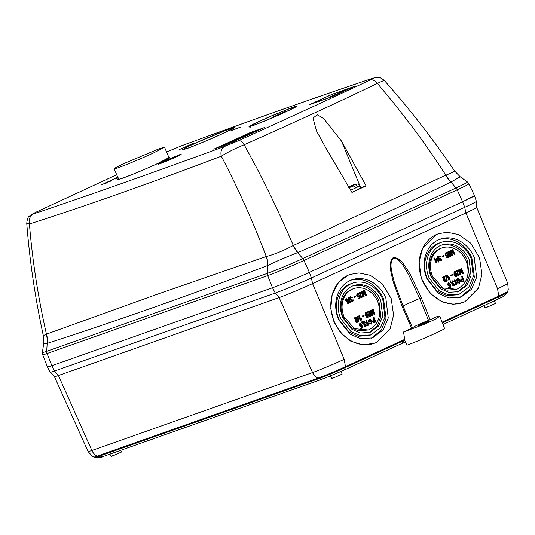 <?xml version="1.0" encoding="UTF-8"?>
<svg xmlns="http://www.w3.org/2000/svg" width="535" height="535" viewBox="0 0 535 535"><rect width="100%" height="100%" fill="white"/><g stroke="black" fill="none" stroke-linecap="round" stroke-linejoin="round"><path stroke-width="0.8" d="M118.375 167.662A27.392 1.15 -23.2 0 0 153.284 153.077L164.519 147.212L159.417 148.663L125.397 162.928A27.392 1.15 -23.2 0 0 114.169 168.792A27.392 1.15 -23.2 0 0 118.375 167.662M164.519 147.212L168.973 157.604L157.745 163.469A27.392 1.15 156.8 0 1 122.836 178.055A27.392 1.15 156.8 0 1 118.623 179.185L114.169 168.792M348.873 186.849A20.37 20.37 0 0 1 349.154 186.688A20.37 10.834 58.8 0 1 349.335 186.588L348.873 186.896M357.594 189.423L360.336 188.079M350.733 190.206L360.048 185.872C358.978 184.381 357.942 183.793 356.939 184.1L355.668 184.863L357.52 186.708L356.591 187.143L355.561 187.611L353.361 185.919L349.315 187.638M355.668 184.863A20.37 10.994 -108.3 0 0 353.408 184.889A20.37 2.762 -107.7 0 0 353.401 184.889L354.558 184.528A20.37 20.37 0 0 1 356.939 184.1M353.414 184.929L351.776 185.464A20.37 17.187 -106.3 0 0 351.742 185.478A20.37 10.994 -108.3 0 0 350.799 186.086M348.546 187.578L350.96 186.013A20.37 17.013 52.6 0 1 350.993 185.999A20.37 10.834 58.8 0 1 353.361 185.919M357.52 186.708L355.441 187.444M353.762 186.019L353.408 184.889L353.749 186.013M351.742 185.478L351.89 185.886M352.739 185.11L353.107 185.899M351.776 185.464L351.943 185.879M419.44 325.374C417.755 325.728 418.243 325.267 420.911 323.996L426.803 321.642L430 320.886L427.505 322.358L418.417 325.467M360.363 328.289L360.911 328.744A146.811 79.026 -114.7 0 0 360.71 328.169L361.68 327.688L361.399 326.403M359.761 323.514L360.182 323.361L359.761 323.514L359.259 325.768L361.085 326.798M359.259 325.768L360.851 326.878M361.025 326.23L361.205 325.561L360.791 326.317M361.56 322.786L362.162 323.347A146.998 79.133 -114.7 0 0 361.907 322.665L361.56 322.786L361.968 321.502L361.907 322.665M348.499 297.567A146.65 78.15 81.5 0 1 349.816 302.89L350.164 302.763A146.65 78.15 -98.5 0 0 348.847 297.447L349.181 297.293A146.677 78.17 81.5 0 1 350.499 302.616A146.757 6.146 156.8 0 1 350.164 302.763M362.322 315.944L362.89 316.392A147.112 79.187 -114.7 0 0 362.67 315.824L363.927 315.249A147.132 79.2 65.3 0 1 364.154 315.81A146.958 6.152 156.8 0 1 362.89 316.392M358.497 315.984L360.443 320.9L360.791 320.779A146.985 79.12 -114.7 0 0 358.845 315.864L359.273 315.67A147.005 79.133 65.3 0 1 360.804 319.509L361.359 318.365A147.045 79.153 65.3 0 1 361.58 318.927L361.065 320.652A146.777 6.146 156.8 0 1 360.791 320.779M357.273 316.473A146.978 78.324 81.5 0 1 358.209 321.923L358.55 321.802A146.978 78.324 -98.5 0 0 357.621 316.346L357.955 316.198A146.991 78.337 81.5 0 1 358.885 321.649A146.777 6.146 156.8 0 1 358.55 321.802M355.701 317.93L355.247 321.669L356.992 322.491M355.247 321.669L356.845 322.545M353.829 318.118L354.404 318.559A146.597 78.912 -114.7 0 0 354.177 317.991L356.417 316.974A147.051 6.159 -23.2 0 1 354.177 317.991M357.193 322.424L357.748 320.458A146.804 3.705 -17.2 0 0 357.286 320.599L356.664 322.03M353.668 297.005L354.284 297.433A147.105 79.187 -114.7 0 0 354.016 296.878L355.273 296.303A147.132 79.2 65.3 0 1 355.548 296.851A146.496 6.132 156.8 0 1 354.284 297.433M350.184 296.798L350.606 296.651L350.184 296.798L349.79 298.798L350.987 299.674L350.987 300.851L352.759 301.566M350.987 300.851L352.552 301.64M350.418 297.293L351.863 297.794A146.376 15.856 150.8 0 0 352.264 297.534L350.532 296.678L350.137 298.677L351.334 299.553L351.334 300.73M351.595 298.998L351.943 298.878A146.944 79.3 72.7 0 1 352.157 299.46A146.63 1.03 161.2 0 0 352.09 299.48L351.776 300.563L352.652 301.031L352.886 300.021L352.304 301.151M346.399 300.703L347.884 303.773L348.225 303.646A146.63 78.933 -114.7 0 0 346.747 300.576A146.47 6.132 156.8 0 1 346.252 300.804L345.63 300.376L346.125 300.148L345.55 298.991L346.339 298.664A146.677 78.953 65.3 0 1 346.914 299.827A146.409 6.132 -23.2 0 0 348.385 299.159A146.811 79.026 65.3 0 1 348.653 299.707A146.336 71.998 98.8 0 1 348.639 303.459A146.757 6.146 156.8 0 1 348.225 303.646M348.385 299.159L346.566 299.948M363.713 321.709L364.134 321.555L363.165 323.755L364.228 324.685L364.134 325.895L365.759 326.658M364.134 325.895L365.545 326.731M363.894 322.217L365.231 322.752A146.51 15.869 150.8 0 0 365.626 322.498L364.054 321.582L363.512 323.635L364.576 324.558L364.475 325.775M364.863 323.996L365.211 323.876A147.125 79.394 72.7 0 1 365.365 324.477L364.91 325.608L365.659 326.123L366.014 325.073L365.358 326.23M344.159 317.041L354.504 328.664L368.247 329.981L369.571 329.44C379.268 323.521 381.983 314.232 377.723 301.573A21.928 18.457 70.5 0 0 353.642 288.632A21.928 18.457 70.5 0 0 352.311 289.174A21.928 18.457 70.5 0 0 344.159 317.041M365.833 320.806L367.639 325.768L367.986 325.648L366.181 320.686L365.833 320.806L366.595 320.492L368.02 324.37L368.575 323.227L368.782 323.795L367.986 325.648M448.725 287.583L449.28 288.037A146.811 79.026 -114.7 0 0 449.072 287.462L450.042 286.981L449.761 285.697M448.129 282.808L448.551 282.654L448.129 282.808L447.628 285.061L449.447 286.091M447.628 285.061L449.219 286.171M449.393 285.523L449.567 284.854L449.153 285.61M449.922 282.079L450.523 282.64A146.998 79.133 -114.7 0 0 450.269 281.958L449.922 282.079L450.33 280.795L450.269 281.958M436.868 256.86A146.65 78.15 81.5 0 1 438.185 262.177L438.533 262.056A146.65 78.15 -98.5 0 0 437.209 256.74L437.543 256.586A146.677 78.17 81.5 0 1 438.861 261.903A146.757 6.146 156.8 0 1 438.533 262.056M450.684 275.237L451.259 275.685A147.112 79.187 -114.7 0 0 451.032 275.117L452.289 274.542A147.132 79.2 65.3 0 1 452.516 275.104A146.958 6.152 156.8 0 1 451.259 275.685M446.865 275.278L448.811 280.193L449.153 280.072A146.985 79.12 -114.7 0 0 447.207 275.157L447.635 274.963A147.005 79.133 65.3 0 1 449.166 278.802L449.728 277.658A147.045 79.153 65.3 0 1 449.948 278.22L449.433 279.945A146.777 6.146 156.8 0 1 449.153 280.072M445.642 275.766A146.978 78.324 81.5 0 1 446.571 281.216L446.919 281.096A146.978 78.324 -98.5 0 0 445.989 275.639L446.317 275.492A146.991 78.337 81.5 0 1 447.253 280.942A146.777 6.146 156.8 0 1 446.919 281.096M444.07 277.224L443.615 280.962L445.361 281.784M443.615 280.962L445.207 281.838M442.198 277.411L442.773 277.852A146.597 78.912 -114.7 0 0 442.539 277.284L444.779 276.267A147.051 6.159 -23.2 0 1 442.539 277.284M445.555 281.718L446.11 279.751A146.804 3.705 -17.2 0 0 445.648 279.892L445.033 281.323M442.037 256.298L442.652 256.726A147.105 79.187 -114.7 0 0 442.378 256.171L443.642 255.596A147.132 79.2 65.3 0 1 443.91 256.145A146.496 6.132 156.8 0 1 442.652 256.726M438.546 256.091L438.974 255.944L438.546 256.091L438.152 258.091L439.349 258.967L439.349 260.144L441.121 260.859M439.349 260.144L440.914 260.933M438.787 256.586L440.231 257.088A146.376 15.856 150.8 0 0 440.626 256.827L438.894 255.971L438.499 257.964L439.696 258.846L439.696 260.023M439.957 258.291L440.305 258.171A146.944 79.3 72.7 0 1 440.526 258.753L440.138 259.856L441.014 260.324L441.255 259.314L440.666 260.445M434.761 259.997L436.246 263.066L436.593 262.939A146.63 78.933 -114.7 0 0 435.109 259.87A146.47 6.132 156.8 0 1 434.614 260.097L433.999 259.669L434.494 259.442L433.918 258.285L434.701 257.957A146.677 78.953 65.3 0 1 435.276 259.121A146.409 6.132 -23.2 0 0 436.747 258.452A146.811 79.026 65.3 0 1 437.021 259A146.336 71.998 98.8 0 1 437.008 262.752A146.757 6.146 156.8 0 1 436.593 262.939M436.747 258.452L434.928 259.241M452.075 281.002L452.496 280.848L451.533 283.048L452.597 283.978L452.496 285.188L454.128 285.951M452.496 285.188L453.914 286.024M452.262 281.51L453.593 282.045A146.51 15.869 150.8 0 0 453.994 281.791L452.423 280.875L451.881 282.928L452.944 283.851L452.844 285.068M453.232 283.289L453.573 283.169A147.125 79.394 72.7 0 1 453.733 283.771A146.282 1.03 161.2 0 0 453.667 283.791L453.279 284.901L454.068 285.396L454.375 284.366L453.72 285.523M432.527 276.334L442.866 287.957L456.609 289.274L457.94 288.733C467.63 282.814 470.352 273.525 466.092 260.866A21.928 18.457 70.5 0 0 442.004 247.926A21.928 18.457 70.5 0 0 440.68 248.467A21.928 18.457 70.5 0 0 432.527 276.334M454.195 280.099L456.007 285.061L456.348 284.941L454.543 279.979L454.195 280.099L454.964 279.785L456.382 283.664L456.937 282.52L457.144 283.089L456.348 284.941M47.408 366.856A28.863 1.21 -23.2 0 0 47.408 366.91A28.863 1.21 -23.2 0 0 50.163 366.288M274.555 287.027A28.863 1.21 -23.2 0 0 306.401 273.726M465.323 200.518A28.863 1.21 -23.2 0 0 474.485 195.583A28.863 1.21 -23.2 0 0 474.445 195.549M507.715 283.376A24.817 1.037 156.8 0 1 497.537 288.693L498.794 296.022A21.607 0.903 -23.2 0 0 507.655 291.441L508.25 289.562L507.715 283.376L476.692 207.346A26.255 1.097 156.8 0 1 476.692 207.353L476.351 201.274A28.342 1.184 156.8 0 1 476.351 201.274A28.342 1.184 156.8 0 1 464.728 207.326L462.648 201.762M309.31 272.395L311.39 277.966L464.728 207.326L465.918 212.957A26.255 1.097 156.8 0 0 476.692 207.353M497.537 288.693L465.918 212.957L312.58 283.597L311.39 277.966A28.342 1.184 156.8 0 1 275.271 293.053L272.522 287.763M51.841 365.713L54.583 371.002L275.271 293.053L279.116 297.574L58.435 375.523A26.255 1.097 156.8 0 1 54.409 376.627A26.255 1.097 156.8 0 1 54.403 376.613L88.068 451.52A24.817 1.037 156.8 0 0 91.88 450.49L312.567 372.547L279.116 297.574A26.255 1.097 156.8 0 0 312.58 283.597L344.199 359.326A24.817 1.037 156.8 0 1 312.567 372.547A10.432 8.781 70.5 0 0 317.917 378.165A21.607 0.903 -23.2 0 0 345.456 366.662L344.199 359.326M411.616 328.269L402.213 306.608L393.258 281.972C391.553 274.101 387.494 262.906 393.265 257.516C401.003 257.342 405.851 267.654 410.205 274.335L421.319 297.808L430.12 319.749L428.542 320.398C420.189 323.608 414.839 326.076 412.492 327.794L403.564 331.981L404.661 339.384L345.456 366.662L345.75 367.351A21.607 0.903 156.8 0 1 318.218 378.854L317.917 378.165L97.236 456.114A10.432 8.781 -109.5 0 1 91.88 450.49L58.435 375.523L54.583 371.002A28.342 1.184 156.8 0 1 50.236 372.186A28.342 1.184 156.8 0 1 50.23 372.173L47.408 366.91L51.868 365.699L272.489 287.776C280.059 285.135 297.674 277.779 309.364 272.375L462.601 201.782L474.465 195.583L476.351 201.26M430.12 319.749L438.172 316.038L439.77 316.152L436.547 318.613L425.586 323.789L403.564 331.981M374.4 343.269A36.507 30.729 70.5 0 0 376.613 342.373L390.082 328.838L393.593 315.128L391.179 298.517L382.358 283.911L370.327 275.344L358.958 272.937L350.084 274.422L347.87 275.324A36.507 30.729 70.5 0 0 333.76 320.411A36.507 30.729 70.5 0 0 374.4 343.269L362.656 344.881L350.759 341.169L340.601 332.743L333.96 321.843L330.757 308.555L332.215 294.283L338.561 282.426L347.864 275.324L349.897 274.488M462.762 302.563A36.507 30.729 70.5 0 0 464.975 301.666L478.45 288.131L481.955 274.422L479.547 257.81L470.72 243.198L458.689 234.638L447.32 232.23L438.446 233.715L436.239 234.618A36.507 30.729 70.5 0 0 422.122 279.705A36.507 30.729 70.5 0 0 462.762 302.563L453.259 304.281L441.943 301.847L430.026 293.247L421.359 278.588L419.092 261.923L422.697 248.173L436.226 234.618L438.259 233.782M507.661 291.414L507.949 292.083A21.607 0.903 156.8 0 1 499.088 296.711L498.794 296.022L442.097 322.144M412.492 327.794L403.096 306.12L394.175 281.744C392.449 274.167 388.443 263.2 393.426 258.03C400.381 258.338 404.855 268.597 408.88 275.13L419.674 298.483L428.542 320.398M88.068 451.52L92.18 456.174L93.953 457.03A21.607 0.903 -23.2 0 0 97.236 456.114L97.53 456.796L318.218 378.854M345.75 367.351L404.975 340.066L404.661 339.384M439.77 316.152L444.565 328.503A22.657 0.95 156.8 0 1 430.381 335.565A22.657 0.95 156.8 0 1 406.941 345.222L404.62 340.227M442.365 322.839L499.088 296.711M338.648 319.716A30.823 25.947 -109.5 0 1 351.976 279.785A30.823 25.947 -109.5 0 1 385.835 297.982L388.243 318.044L383.18 329.948L372.507 337.913L360.403 338.695L349.917 334.021L338.648 319.716M427.01 279.009A30.823 25.947 -109.5 0 1 440.338 239.078A30.823 25.947 -109.5 0 1 474.204 257.275L476.611 277.337L471.549 289.241L460.869 297.206L448.765 297.988L438.279 293.314L427.01 279.009M97.53 456.796A21.607 0.903 156.8 0 1 94.207 457.692L93.926 457.024M404.5 340.233L402.173 343.323M402.307 343.276L405.45 342.166L406.941 345.222M350.833 280.226A30.823 25.947 -109.5 0 1 383.528 298.798L386.029 318.312L381.408 330.015L371.343 338.287M439.195 239.519A30.823 25.947 -109.5 0 1 471.89 258.091L474.391 277.605L469.777 289.308L459.705 297.58M370.922 334.897L369.07 335.545L358.289 336.241L348.954 332.081L338.916 319.341A27.452 23.105 -109.5 0 1 350.786 283.784L352.639 283.129A27.452 23.105 70.5 0 0 340.768 318.693L350.806 331.426L360.142 335.585L370.922 334.897L380.432 327.794L384.939 317.201L382.792 299.332A27.452 23.105 70.5 0 0 352.639 283.129M459.284 294.19L457.438 294.838L446.658 295.534L437.316 291.374L427.284 278.635A27.452 23.105 -109.5 0 1 439.155 243.077L441 242.422A27.452 23.105 70.5 0 0 429.137 277.986L439.168 290.719L448.504 294.879L459.284 294.19L468.794 287.088L473.301 276.495L471.154 258.626A27.452 23.105 70.5 0 0 441 242.422M341.116 371.457L342.139 374.099L332.603 378.319C331.359 378.673 331.84 378.345 334.054 377.342M120.776 450.303L121.452 452.042L111.922 456.268C110.678 456.616 111.16 456.295 113.373 455.292M494.454 300.83L495.477 303.459L485.94 307.685C484.697 308.033 485.185 307.705 487.392 306.702M342.801 317.757A24.797 20.872 -109.5 0 1 353.521 285.63A24.797 20.872 -109.5 0 1 380.76 300.269L382.699 316.412L378.626 325.982L370.039 332.395L360.296 333.017L351.863 329.259L342.801 317.757M431.163 277.05A24.797 20.872 -109.5 0 1 441.883 244.923A24.797 20.872 -109.5 0 1 469.128 259.562L471.061 275.706L466.995 285.275L458.401 291.689L448.664 292.311L440.231 288.552L431.163 277.05M352.605 285.984A24.797 20.872 -109.5 0 1 378.914 300.924L380.927 316.62L377.208 326.036L369.103 332.696M440.974 245.277A24.797 20.872 -109.5 0 1 467.276 260.211L469.289 275.913L465.57 285.329L457.472 291.99M368.247 329.981L358.624 330.891L351.161 327.567L343.149 317.395A21.928 18.457 -109.5 0 1 352.625 288.994L353.642 288.632M456.609 289.274L446.986 290.184L439.529 286.86L431.511 276.689A21.928 18.457 -109.5 0 1 440.994 248.287L442.004 247.926M368.575 323.227L367.759 324.217M368.06 320.579L368.722 322.378L369.07 322.251A147.125 79.193 -114.7 0 0 368.408 320.458L369.484 319.081L368.408 320.458M369.484 323.247A146.242 25.031 -35.2 0 0 369.852 322.933L369.143 323.367L371.343 324.096L372.059 320.806L369.618 319.034L369.143 319.208M369.143 323.367L371.343 324.096M369.377 319.763L371.317 321.134L370.835 323.628M369.852 319.596L368.936 320.592A147.112 79.193 65.3 0 1 369.27 321.488A146.416 6.132 -23.2 0 0 370.247 321.04L368.923 321.615M373.203 319.703L373.544 319.582A146.409 6.132 -23.2 0 0 374.36 319.208A146.851 79.046 -114.7 0 0 373.631 317.235A146.603 6.139 -23.2 0 0 374.025 317.048L373.283 317.355L374.012 319.328L373.203 319.703L372.554 321.769L373.631 322.819L374.279 322.625M360.209 292.933L360.108 296.544L361.894 297.353M360.108 296.544L361.734 297.406M358.417 293.086L359.032 293.514A147.071 79.167 -114.7 0 0 358.758 292.966L360.837 292.003A146.276 6.126 -23.2 0 1 358.758 292.966M362.081 297.286L362.442 295.394A146.57 3.698 -17.2 0 0 362.008 295.521L361.513 296.912M360.991 291.889L363.292 296.611L363.639 296.49A146.924 79.086 -114.7 0 0 361.339 291.769L361.74 291.582A146.898 79.073 65.3 0 1 363.646 295.474A147.051 77.729 -95.6 0 0 362.663 291.154L362.315 291.274L362.957 294.049M362.663 291.154A146.276 6.126 -23.2 0 0 363.071 290.966L362.315 291.274M363.071 290.966A146.47 74.452 47.5 0 1 365.987 294.658A146.69 78.959 -114.7 0 0 363.974 290.545A146.276 6.126 -23.2 0 0 364.368 290.358L363.626 290.665L364.93 293.307M363.345 292.491L365.706 295.487L366.054 295.367A146.51 74.418 -132.6 0 0 363.693 292.364L363.379 292.478M365.693 312.607L366.101 312.46L365.693 312.607L365.632 315.576L366.729 317.409L367.886 317.509M366.729 317.409L367.659 317.589M369.752 310.802L371.671 315.65L372.019 315.53A146.911 79.08 -114.7 0 0 370.1 310.674L370.494 310.494A146.884 79.066 65.3 0 1 372.092 314.493A146.73 77.562 -95.6 0 0 371.417 310.059L371.069 310.186L371.511 313.015M371.417 310.059A147.051 6.159 -23.2 0 0 371.825 309.872L371.069 310.186M371.825 309.872A146.871 74.659 47.5 0 1 374.413 313.684A146.67 78.953 -114.7 0 0 372.728 309.451A147.051 6.159 -23.2 0 0 373.122 309.263L372.387 309.571L373.47 312.279M371.992 311.437L374.085 314.533L374.426 314.406A146.904 74.619 -132.6 0 0 372.34 311.316L372.026 311.423M368.923 311.851L368.588 315.55L370.273 316.392M368.588 315.55L370.113 316.452M367.177 311.992L367.752 312.44A147.065 79.16 -114.7 0 0 367.518 311.872L369.591 310.909A147.051 6.159 -23.2 0 1 367.518 311.872M370.454 316.332L370.929 314.399A146.931 3.705 -17.2 0 0 370.501 314.52L369.932 315.938M358.062 298.283L358.671 298.717A147.125 79.2 -114.7 0 0 358.403 298.162L359.313 297.707L358.898 296.47M356.959 293.688L357.373 293.534L356.959 293.688L356.691 295.855L358.637 296.845M356.691 295.855L358.403 296.925M358.524 296.296L358.958 295.534L358.276 296.383M456.937 282.52L456.128 283.51M456.429 279.872L457.084 281.671L457.432 281.544A147.125 79.193 -114.7 0 0 456.77 279.751L457.853 278.374L456.77 279.751M457.853 282.54A146.242 25.031 -35.2 0 0 458.221 282.226L457.505 282.661L459.712 283.389L460.428 280.099L457.987 278.327L457.505 278.501M457.505 282.661L459.712 283.389M457.746 279.056L459.685 280.427L459.197 282.921M458.214 278.889L457.305 279.885A147.112 79.193 65.3 0 1 457.632 280.781A146.416 6.132 -23.2 0 0 458.609 280.333L457.291 280.908M461.565 278.996L461.912 278.875A146.409 6.132 -23.2 0 0 462.721 278.501A146.851 79.046 -114.7 0 0 461.993 276.528A146.603 6.139 -23.2 0 0 462.394 276.341L461.645 276.649L462.374 278.621L461.565 278.996L460.916 281.062L461.993 282.112L462.648 281.918M448.577 252.226L448.477 255.837L450.263 256.646M448.477 255.837L450.102 256.7M446.779 252.38L447.4 252.808A147.071 79.167 -114.7 0 0 447.126 252.259L449.199 251.296A146.276 6.126 -23.2 0 1 447.126 252.259M450.443 256.579L450.804 254.687A146.57 3.698 -17.2 0 0 450.37 254.814L449.881 256.205M449.36 251.183L451.66 255.904L452.001 255.784A146.924 79.086 -114.7 0 0 449.701 251.062L450.102 250.875A146.898 79.073 65.3 0 1 452.008 254.767A147.051 77.729 -95.6 0 0 451.025 250.447L450.684 250.567L451.319 253.343M451.025 250.447A146.276 6.126 -23.2 0 0 451.433 250.26L450.684 250.567M451.433 250.26A146.47 74.452 47.5 0 1 454.355 253.951A146.69 78.959 -114.7 0 0 452.342 249.832A146.276 6.126 -23.2 0 0 452.737 249.651L451.995 249.959L453.299 252.6M451.714 251.784L454.416 254.66A146.51 74.418 -132.6 0 0 452.055 251.657L451.741 251.771M454.055 271.9L454.462 271.753L454.055 271.9L453.994 274.87L455.098 276.702L456.248 276.802M455.098 276.702L456.027 276.883M458.114 270.095L460.04 274.943L460.381 274.823A146.911 79.08 -114.7 0 0 458.462 269.968L458.863 269.78A146.884 79.066 65.3 0 1 460.454 273.786A146.73 77.562 -95.6 0 0 459.786 269.352L459.438 269.479L459.873 272.308M459.786 269.352A147.051 6.159 -23.2 0 0 460.187 269.165L459.438 269.479M460.187 269.165A146.871 74.659 47.5 0 1 462.775 272.977A146.67 78.953 -114.7 0 0 461.096 268.744A147.051 6.159 -23.2 0 0 461.491 268.557L460.749 268.864L461.832 271.573M460.354 270.73L462.447 273.826L462.795 273.699A146.904 74.619 -132.6 0 0 460.702 270.61L460.388 270.717M457.291 271.145L456.957 274.843L458.635 275.685M456.957 274.843L458.475 275.746M455.539 271.285L456.114 271.733A147.065 79.16 -114.7 0 0 455.887 271.165L457.96 270.202A147.051 6.159 -23.2 0 1 455.887 271.165M458.823 275.625L459.291 273.693A146.931 3.705 -17.2 0 0 458.863 273.813L458.294 275.231M446.424 257.576L447.033 258.01A147.125 79.2 -114.7 0 0 446.772 257.455L447.675 257.001L447.26 255.763M445.321 252.981L445.742 252.828L445.321 252.981L445.053 255.148L446.999 256.138M445.053 255.148L446.765 256.218M446.885 255.59L446.979 254.948L446.645 255.676M365.893 326.611L366.455 324.939A146.195 3.685 -17.2 0 0 366.014 325.073M364.228 324.685L364.576 324.558M363.165 323.755L363.512 323.635M364.837 324.116L363.934 323.434L364.295 322.077M364.241 322.097L365.231 322.752M346.252 300.804A146.577 78.906 -114.7 0 0 345.978 300.255L345.63 300.376M345.978 300.255A146.409 6.132 -23.2 0 0 346.473 300.028L346.125 300.148M346.473 300.028A146.63 78.933 -114.7 0 0 345.898 298.864L345.55 298.991M345.898 298.864A146.276 6.126 -23.2 0 0 346.339 298.664M352.893 301.519L353.341 299.888A146.71 3.698 -17.2 0 0 352.886 300.021M350.987 299.674L351.334 299.553M349.79 298.798L350.137 298.677M351.569 299.118L350.559 298.47L350.82 297.146M350.766 297.172L351.863 297.794M354.016 296.878A146.436 6.132 -23.2 0 0 355.273 296.303M355.434 319.168L355.775 319.047L355.594 321.548M354.404 318.559A147.025 6.159 156.8 0 0 356.049 317.81L355.775 319.047M356.925 321.943L356.036 321.354L356.417 316.974M357.286 320.599L356.952 321.936M357.621 316.346A147.051 6.159 -23.2 0 0 357.955 316.198M358.845 315.864A147.051 6.159 -23.2 0 0 359.273 315.67M361.011 318.486L361.359 318.365M362.67 315.824A146.991 6.152 -23.2 0 0 363.927 315.249M348.847 297.447A146.269 6.126 -23.2 0 0 349.181 297.293M361.968 321.502A146.757 66.42 32.8 0 1 362.182 321.702L362.115 322.551A146.603 6.139 -23.2 0 0 362.329 322.451L362.108 322.531M362.329 322.451A147.025 79.14 65.3 0 1 362.59 323.153A146.543 6.139 156.8 0 1 362.162 323.347M361.553 325.44A146.282 5.049 -16.4 0 1 362.008 325.313A147.051 79.187 75.5 0 1 362.59 327.975A146.075 6.119 156.8 0 1 360.911 328.744M360.71 328.169A146.149 6.119 -23.2 0 0 362.021 327.567L361.68 327.688M362.021 327.567A147.031 79.173 -104.5 0 0 361.747 326.283L361.199 326.758M361.071 326.216L360.028 325.42L360.302 323.896L361.292 324.558A146.57 15.876 150.8 0 0 361.7 324.297L360.108 323.394L359.607 325.641M361.292 324.558L360.944 324.685M366.181 320.686L366.595 320.492M370.247 321.04A147.085 79.18 65.3 0 1 370.454 321.615A146.356 6.126 156.8 0 1 369.07 322.251M371.317 321.134L371.664 321.013L371.183 323.508L369.852 322.933M369.725 319.642L371.664 321.013M372.554 321.769L373.544 319.582M374.36 319.208L374.012 319.328M373.631 317.235L373.283 317.355M374.025 317.048A146.811 79.026 65.3 0 1 375.811 321.95A146.068 6.119 156.8 0 1 374.627 322.505L373.972 322.699L374.627 322.505M373.631 322.819L373.972 322.699L372.902 321.649M360.062 294.123L360.409 294.003L360.456 296.423M359.032 293.514A146.343 6.126 156.8 0 0 360.557 292.812L360.409 294.003M362.008 295.521L361.861 296.791L360.864 296.243L360.837 292.003M363.693 292.364A146.523 74.719 -131.9 0 0 363.198 291.736L363.399 292.571A147.038 77.689 84.6 0 1 364.208 296.223A146.75 6.146 156.8 0 1 363.639 296.49M361.339 291.769A146.276 6.126 -23.2 0 0 361.74 291.582M363.974 290.545L363.626 290.665M364.368 290.358A146.643 78.939 65.3 0 1 366.669 295.079A146.75 6.146 156.8 0 1 366.054 295.367M368.006 317.462L368.087 314.48L366.04 312.48L365.632 315.576M365.973 315.456L367.077 317.288M372.34 311.316A146.898 74.907 -131.9 0 0 371.899 310.668L372.039 311.524A146.697 77.508 84.6 0 1 372.587 315.269A146.777 6.146 156.8 0 1 372.019 315.53M370.1 310.674A147.051 6.159 -23.2 0 0 370.494 310.494M372.728 309.451L372.387 309.571M373.122 309.263A146.63 78.926 65.3 0 1 375.042 314.119A146.777 6.146 156.8 0 1 374.426 314.406M368.702 313.075L369.05 312.955L368.936 315.423M367.752 312.44A147.025 6.159 156.8 0 0 369.27 311.731L369.05 312.955M370.2 315.844L369.351 315.249L369.591 310.909M370.501 314.52L370.22 315.837M358.958 295.534A146.49 5.056 -16.4 0 1 359.406 295.414A147.125 79.22 75.5 0 1 360.262 297.975A146.744 6.146 156.8 0 1 358.671 298.717M358.403 298.162A146.697 6.146 -23.2 0 0 359.654 297.58L359.313 297.707M359.654 297.58A147.132 79.227 -104.5 0 0 359.246 296.35L358.744 296.805M358.564 296.283L357.44 295.514L357.554 294.049L358.611 294.691A146.483 15.869 150.8 0 0 358.992 294.437L357.306 293.561L357.039 295.735M358.611 294.691L358.263 294.812M454.262 285.904L454.824 284.232A146.195 3.685 -17.2 0 0 454.375 284.366M452.597 283.978L452.944 283.851M451.533 283.048L451.881 282.928M453.198 283.41L452.302 282.727L452.657 281.37M452.603 281.39L453.593 282.045M434.614 260.097A146.577 78.906 -114.7 0 0 434.346 259.549L433.999 259.669M434.346 259.549A146.409 6.132 -23.2 0 0 434.841 259.321L434.494 259.442M434.841 259.321A146.63 78.933 -114.7 0 0 434.26 258.158L433.918 258.285M434.26 258.158A146.276 6.126 -23.2 0 0 434.701 257.957M441.261 260.812L441.709 259.181A146.71 3.698 -17.2 0 0 441.255 259.314M439.349 258.967L439.696 258.846M438.152 258.091L438.499 257.964M439.93 258.412L438.927 257.763L439.188 256.439M439.135 256.466L440.231 257.088M442.378 256.171A146.436 6.132 -23.2 0 0 443.642 255.596M443.796 278.461L444.144 278.34L443.956 280.842M442.773 277.852A147.025 6.159 156.8 0 0 444.411 277.103L444.144 278.34M445.294 281.236L444.404 280.648L444.779 276.267M445.648 279.892L445.314 281.229M447.207 275.157A147.051 6.159 -23.2 0 0 447.635 274.963M449.38 277.779L449.728 277.658M451.032 275.117A146.991 6.152 -23.2 0 0 452.289 274.542M437.209 256.74A146.269 6.126 -23.2 0 0 437.543 256.586M450.33 280.795A146.757 66.42 32.8 0 1 450.544 280.995L450.477 281.845A146.603 6.139 -23.2 0 0 450.691 281.744L450.47 281.825M450.691 281.744A147.025 79.14 65.3 0 1 450.952 282.447A146.543 6.139 156.8 0 1 450.523 282.64M449.915 284.734A146.282 5.049 -16.4 0 1 450.37 284.607A147.051 79.187 75.5 0 1 450.952 287.268A146.075 6.119 156.8 0 1 449.28 288.037M449.072 287.462A146.149 6.119 -23.2 0 0 450.39 286.86L450.042 286.981M450.39 286.86A147.031 79.173 -104.5 0 0 450.109 285.576L449.56 286.051M449.433 285.509L448.397 284.714L448.671 283.189L449.654 283.851A146.57 15.876 150.8 0 0 450.062 283.59L448.47 282.687L447.969 284.934M449.654 283.851L449.313 283.978M454.543 279.979L454.964 279.785M458.609 280.333A147.085 79.18 65.3 0 1 458.816 280.908A146.356 6.126 156.8 0 1 457.432 281.544M459.685 280.427L459.545 282.801L458.221 282.226M458.087 278.936L460.026 280.307M460.916 281.062L461.912 278.875M462.721 278.501L462.374 278.621M461.993 276.528L461.645 276.649M462.394 276.341A146.811 79.026 65.3 0 1 464.173 281.243A146.068 6.119 156.8 0 1 462.989 281.798L462.34 281.992L462.989 281.798M461.993 282.112L462.34 281.992L461.264 280.942M448.424 253.416L448.771 253.296L448.818 255.717M447.4 252.808A146.343 6.126 156.8 0 0 448.918 252.105L448.771 253.296M450.149 256.111L449.233 255.536L449.199 251.296M450.37 254.814L450.169 256.104M452.055 251.657A146.523 74.719 -131.9 0 0 451.567 251.029L451.761 251.865A147.038 77.689 84.6 0 1 452.57 255.516A146.75 6.146 156.8 0 1 452.001 255.784M449.701 251.062A146.276 6.126 -23.2 0 0 450.102 250.875M452.342 249.832L451.995 249.959M452.737 249.651A146.643 78.939 65.3 0 1 455.038 254.372A146.75 6.146 156.8 0 1 454.416 254.66M456.368 276.755L456.449 273.773L454.402 271.773L453.994 274.87M454.342 274.749L455.439 276.582M460.702 270.61A146.898 74.907 -131.9 0 0 460.267 269.961L460.401 270.817A146.697 77.508 84.6 0 1 460.949 274.562A146.777 6.146 156.8 0 1 460.381 274.823M458.462 269.968A147.051 6.159 -23.2 0 0 458.863 269.78M461.096 268.744L460.749 268.864M461.491 268.557A146.63 78.926 65.3 0 1 463.41 273.412A146.777 6.146 156.8 0 1 462.795 273.699M457.064 272.368L457.412 272.248L457.305 274.716M456.114 271.733A147.025 6.159 156.8 0 0 457.632 271.024L457.412 272.248M458.562 275.137L457.713 274.542L457.96 270.202M458.863 273.813L458.582 275.13M447.327 254.827A146.49 5.056 -16.4 0 1 447.768 254.707A147.125 79.22 75.5 0 1 448.631 257.268A146.744 6.146 156.8 0 1 447.033 258.01M446.772 257.455A146.697 6.146 -23.2 0 0 448.022 256.874L447.675 257.001M448.022 256.874A147.132 79.227 -104.5 0 0 447.608 255.643L447.113 256.098M446.926 255.576L445.802 254.807L445.916 253.343L446.972 253.985A146.483 15.869 150.8 0 0 447.354 253.73L445.668 252.854L445.401 255.028M446.972 253.985L446.631 254.105M348.218 302.516L348.225 299.901L347.182 300.382L348.218 302.516M374.567 319.776L373.731 320.171L373.29 321.435L374.38 321.95L375.209 321.562L374.567 319.776M374.166 322.037L374.032 322.07A146.142 6.119 156.8 0 0 374.861 321.689L375.209 321.562M367.672 314.674L366.228 312.988L366.388 315.269L367.826 316.947L367.672 314.674L367.331 314.794L366.736 313.57M436.587 261.809L436.593 259.194L435.55 259.676L436.587 261.809M462.929 279.069L462.093 279.464L461.658 280.728L462.742 281.243L463.571 280.855L462.929 279.069M462.534 281.33L462.401 281.363A146.142 6.119 156.8 0 0 463.23 280.982L463.571 280.855M456.041 273.967L454.596 272.282L454.757 274.562L456.194 276.241L456.041 273.967L455.693 274.087L455.104 272.863M347.884 300.061A146.289 71.971 98.8 0 1 347.877 301.807M374.233 319.937A146.851 79.046 65.3 0 1 374.861 321.689M367.478 317.074L367.331 314.794M436.246 259.355A146.289 71.971 98.8 0 1 436.246 261.1M462.601 279.23A146.851 79.046 65.3 0 1 463.23 280.982M455.847 276.368L455.693 274.087M284.847 112.203A23.54 0.983 -23.2 0 0 294.464 107.127A23.54 0.983 -23.2 0 0 290.879 108.13L270.349 116.443L256.379 122.789L251.229 125.658L254.841 124.735A23.54 0.983 -23.2 0 0 284.847 112.203M359.667 185.23L341.531 141.133L323.541 118.429L317.208 114.791L313.008 118.128L316.586 131.135L326.029 148.269L351.943 192.419L366.094 185.899L360.851 187.752M47.475 343.296A22.637 19.14 72.1 0 0 46.438 334.148L155.545 294.872L266.283 256.492A22.637 18.959 -111 0 1 267.48 265.587C194.018 293.661 120.683 319.562 47.475 343.296L47.167 343.383A22.637 19.307 -104.5 0 0 46.298 334.228L43.322 335.612C43.91 340.561 44.017 343.202 43.649 343.537L47.167 343.383L46.706 351.301A27.833 1.164 156.8 0 1 42.425 352.425L42.693 354.705A28.475 1.19 -23.2 0 0 47.067 353.528L51.868 365.699M445.943 175.172L445.829 175.212C435.818 159.51 424.877 143.721 413.013 127.852L395.492 105.228L377.382 83.36C336.93 102.874 292.531 123.331 244.174 144.724L257.241 168.926L269.767 193.857C278.193 211.298 286.044 228.505 293.307 245.478L369.605 209.927L445.829 175.212A22.637 12.372 -116 0 0 450.704 182.147L450.918 182.04A22.637 12.519 62.9 0 1 445.943 175.172L452.543 172.424L454.623 171.019L460.174 176.757L467.43 181.987A27.833 1.164 156.8 0 1 456.034 187.966L450.918 182.04C460.468 176.764 462.554 175.493 457.191 178.208M293.2 245.538L293.307 245.478A22.637 11.991 66.5 0 0 297.901 252.54L297.681 252.634C285.864 257.201 275.899 261.475 267.788 265.46A22.637 18.752 65.9 0 0 266.45 256.466C274.181 254.473 283.095 250.828 293.2 245.538A22.637 11.83 -112.5 0 0 297.681 252.634L302.797 258.559L456.034 187.966A4.527 2.434 65.3 0 1 457.218 189.851A28.475 1.19 -23.2 0 0 468.894 183.752L474.465 195.583M341.531 141.133L366.094 185.899M46.298 334.228L46.438 334.148C38.065 297.112 32.388 260.391 29.418 223.984L26.75 223.255C29.619 260.498 35.143 297.948 43.322 335.612M116.71 174.724L35.644 212.341A9.055 5.771 64.8 0 1 35.932 212.221L116.717 174.738M167.569 151.579A9.055 3.905 -114.3 0 0 167.401 151.646L181.76 145.68C254.306 119.104 318.071 96.581 373.049 78.117L373.049 78.117A9.055 8.038 71.4 0 0 372.367 78.384C317.489 96.822 253.797 119.318 181.305 145.868L166.579 152.027M224.753 146.383A9.055 7.142 69.9 0 0 221.316 156.2C148.75 183.726 84.784 206.316 29.418 223.984A9.055 8.038 -108.6 0 1 33.692 213.866C88.576 195.429 152.261 172.932 224.753 146.383L238.496 140.672A9.055 3.905 65.7 0 1 244.174 144.724C235.086 148.503 227.469 152.328 221.316 156.2C237.834 187.838 252.821 221.269 266.283 256.492L266.45 256.466M454.623 171.019L454.623 171.019C432.929 138.973 409.449 108.745 384.19 80.337L377.382 83.36A9.055 5.771 -115.2 0 0 370.133 80.029C374.159 78.103 374.908 77.555 372.367 78.384M105.442 183.204L101.396 184.642L105.442 183.204M105.549 182.863L110.651 180.589C111.882 180.141 111.808 180.255 110.411 180.917L105.288 182.91M110.725 180.77L110.651 180.589C111.882 180.141 111.808 180.255 110.411 180.917M106.953 182.141L106.452 182.455M229.996 128.688A28.295 1.184 156.8 0 1 234.343 127.517A28.295 1.184 156.8 0 1 216.08 136.585A28.295 1.184 156.8 0 1 186.682 148.643L182.335 149.813L187.865 146.623L204.651 138.966L229.996 128.688M168.853 157.33A28.295 1.184 156.8 0 1 169.802 157.25A28.295 1.184 156.8 0 1 151.539 166.318A28.295 1.184 156.8 0 1 122.14 178.376L117.794 179.546L118.509 178.911M292.759 107.267A25.988 1.09 156.8 0 1 296.751 106.211A25.988 1.09 156.8 0 1 279.805 114.597A25.988 1.09 156.8 0 1 252.968 125.598L248.982 126.688L253.851 123.846L269.259 116.804L292.759 107.267M309.17 104.833L331.927 94.347L354.21 86.476L331.453 96.962L309.17 104.833M230.959 130.533L240.175 127.276L231.06 130.781M160.199 163.63C156.661 164.934 157.725 164.218 163.389 161.476L179.258 154.849A12.452 0.522 156.8 0 1 181.171 154.334A12.452 0.522 156.8 0 1 173.133 158.32A12.452 0.522 156.8 0 1 160.199 163.63L158.286 164.145M225.315 144.243L234.183 141.113L226.185 144.798L213.773 149.185L250.206 132.586L218.213 147.326L225.422 144.497M235.086 139.936L229.756 142.39L235.982 139.334L244.849 136.198L236.851 139.882L231.528 141.762L235.086 139.936M255.516 131.289L245.752 135.021L243.091 136.251L250.179 133.743L247.518 134.974L238.65 138.104L251.978 131.964L264.397 127.577L227.957 144.169L259.957 129.43L248.421 133.79L255.516 131.289M193.122 143.594L193.082 143.494C194.76 142.892 194.64 143.046 192.707 143.968L185.705 146.697L193.082 143.494C194.76 142.892 194.64 143.046 192.707 143.968M179.359 149.539L187.083 146.396L179.359 149.539M117.867 177.419L115.747 178.229L117.807 177.279M117.767 177.185L114.965 178.456M116.63 177.68L116.128 177.995M115.226 178.402L117.747 177.138M110.651 180.509L116.162 178.148L110.23 180.629M114.858 178.871L115.406 178.509M111.868 179.874L111.414 180.221M118.095 177.961L116.235 178.616L118.061 177.881M181.305 145.868A9.055 7.142 -110.1 0 1 181.76 145.68M249.805 127.564L250.781 126.775M107.481 182.167L109.876 181.164M107.455 182.107L110.217 180.837M311.002 104.064L331.56 94.595L352.378 87.245L331.82 96.715L311.042 104.171M177.526 155.645L164.539 161.068C159.905 163.315 159.035 163.897 161.931 162.827A10.185 0.428 -23.2 0 0 172.517 158.487A10.185 0.428 -23.2 0 0 179.091 155.224A10.185 0.428 -23.2 0 0 177.526 155.645M160.634 163.877L160.366 163.249L161.931 162.827M229.809 143.126L224.426 144.845L221.864 146.322M227.148 144.356L221.757 146.075M229.742 142.965L227.074 144.196M237.814 139.441L236.075 140.157M235.968 139.909L240.476 138.217M240.409 138.057L237.741 139.281M187.678 146.075L187.651 146.008C186.367 146.47 186.441 146.356 187.879 145.674L192.239 143.882C193.596 143.387 193.543 143.494 192.078 144.189L187.651 146.008C186.367 146.47 186.441 146.356 187.879 145.674M192.098 144.243L192.078 144.189C193.543 143.494 193.596 143.387 192.239 143.882M117.152 177.707L118.168 177.252M117.132 177.653L117.827 177.332M285.797 111.119L271.874 117.533L285.871 111.307M343.53 90.723L329.607 97.136L343.61 90.917M163.028 162.011L169.501 159.029L175.42 156.942L167.896 160.232C167.014 160.54 167.161 160.413 168.338 159.851L163.028 162.011M167.896 160.232C167.014 160.54 167.161 160.413 168.338 159.851L168.418 160.039M168.846 159.878L168.498 159.898L168.766 160.52M168.819 159.811L173.808 157.611L168.819 159.811M222.286 133.737L233.514 127.872L228.412 129.33L194.392 143.587A27.392 1.15 -23.2 0 0 183.164 149.452A27.392 1.15 -23.2 0 0 196.646 144.771A27.392 1.15 -23.2 0 0 222.286 133.737M421.319 297.808L419.674 298.483A14.806 0.622 -23.2 0 0 403.096 306.12L402.213 306.608M498.633 296.918A10.432 5.617 65.3 0 1 496.52 299.874L443.02 324.524M342.922 370.621A10.432 5.617 -114.7 0 0 343.182 370.514A10.432 5.617 -114.7 0 0 345.296 367.558M318.987 378.573A10.432 8.781 70.5 0 0 323.956 378.539L343.182 370.514L402.434 343.223M323.956 378.539L103.268 456.482A10.432 8.781 -109.5 0 1 98.306 456.522M368.354 324.785A147.132 79.2 -114.7 0 0 368.107 324.09M456.716 284.078A147.132 79.2 -114.7 0 0 456.469 283.383M462.601 201.782L457.218 189.851L303.98 260.445A4.527 2.434 -114.7 0 0 302.797 258.559A27.833 1.164 156.8 0 1 267.326 273.378A4.527 3.812 70.5 0 0 267.687 275.605A28.475 1.19 -23.2 0 0 303.98 260.445L309.364 272.375M272.489 287.776L267.687 275.605L47.067 353.528A4.527 3.812 -109.5 0 1 46.706 351.301L267.326 273.378L267.48 265.587M297.901 252.54C349.663 230.037 400.601 206.57 450.704 182.147M370.133 80.029C329.868 98.962 285.984 119.178 238.496 140.672M33.692 213.866C31.157 214.696 31.899 214.147 35.932 212.221M360.837 187.725L360.048 185.872M54.409 376.627L50.236 372.186M507.14 292.484C502.833 297.694 505.354 295.253 496.52 299.874M95.063 457.378C98.768 457.88 101.503 457.585 103.268 456.482M331.733 378.553L330.289 375.483M111.053 456.502L109.936 454.135M485.071 307.919L484.001 305.645M374.346 322.618L374.005 322.739M462.715 281.912L462.367 282.032M294.464 107.127L295.073 107.368M42.693 354.705L47.421 366.896M467.43 181.987L468.894 183.752M43.649 343.537L42.425 352.425M166.579 152.014L167.401 151.646M35.644 212.341L30.314 215.271C29.184 217.223 27.767 215.03 26.75 223.255M384.19 80.337C380.813 77.843 378.9 76.839 378.466 77.328L373.049 78.117M106.331 182.468L106.599 183.09M185.143 147.199L185.411 147.82M116.001 178.015L116.269 178.636M115.533 178.469L115.801 179.098M111.206 180.208L111.474 180.837M110.558 180.743L110.825 181.372M251.229 125.658L250.982 126.267M186.728 146.276L186.996 146.904M193.249 143.581L193.516 144.203"/></g></svg>
